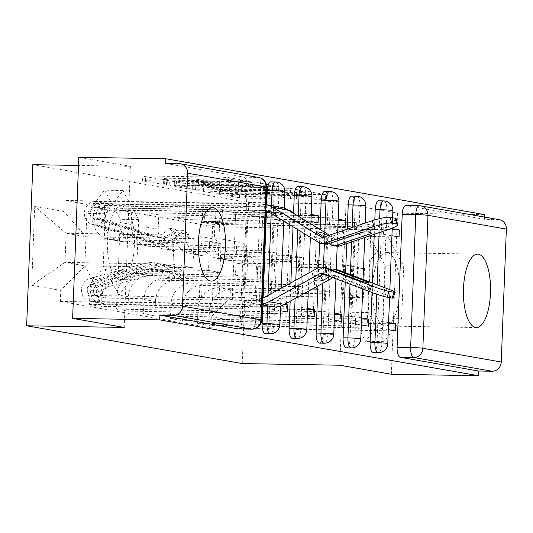 <?xml version="1.0" encoding="UTF-8"?>
<svg xmlns="http://www.w3.org/2000/svg" width="533" height="533" viewBox="0 0 533 533"><rect width="100%" height="100%" fill="white"/><g stroke="black" fill="none" stroke-linecap="round" stroke-linejoin="round"><path stroke-width="0.4" stroke-dasharray="2.67 2" d="M165.317 179.594L161.119 179.335L143.077 176.176L145.676 175.95L222.961 177.256L228.95 177.622L246.992 180.787L238.651 180.274A14.784 0.799 2.2 0 0 219.476 179.088L213.033 178.981A14.784 0.799 2.2 0 0 203.693 179.368A14.784 0.799 2.2 0 0 204.732 179.701L207.29 180.187L205.245 180.267L198.716 179.601A14.784 0.799 2.2 0 0 179.541 178.415L173.105 178.308A14.784 0.799 2.2 0 0 163.764 178.695A14.784 0.799 2.2 0 0 164.797 179.028L167.362 179.514L165.317 179.594M238.471 184.971A14.784 0.799 2.2 0 0 219.296 183.785L212.854 183.678A14.784 0.799 2.2 0 0 203.513 184.065A14.784 0.799 2.2 0 0 204.545 184.398L207.11 184.884L205.065 184.964L198.536 184.298A14.784 0.799 2.2 0 0 179.361 183.112L172.925 183.006A14.784 0.799 2.2 0 0 163.584 183.392A14.784 0.799 2.2 0 0 164.617 183.725L167.182 184.211L160.939 184.032L142.897 180.874L145.489 180.647L222.781 181.953L228.77 182.319L247.039 185.557L238.471 184.971L238.651 180.274M122.33 206.211A36.717 13.558 91 0 0 121.544 206.138A36.717 13.558 91 0 0 107.393 241.556A36.717 13.558 91 0 0 119.512 279.492A36.717 13.558 91 0 0 120.305 279.565A36.717 13.558 91 0 0 134.449 244.147A36.717 13.558 91 0 0 122.33 206.211M387.398 252.662A36.717 13.558 91 0 0 386.612 252.589A36.717 13.558 91 0 0 372.46 288A36.717 13.558 91 0 0 384.586 325.936A36.717 13.558 91 0 0 385.372 326.009A36.717 13.558 91 0 0 399.523 290.598A36.717 13.558 91 0 0 387.398 252.662M269.898 193.606L239.63 193.093L219.263 189.475L305.462 191.027L325.823 194.645L296.714 194.325L290.725 193.952L281.824 192.346L297.727 192.446A12.359 0.666 2.2 0 0 305.536 192.127A12.359 0.666 2.2 0 0 288.646 190.854L237.765 189.995A12.359 0.666 2.2 0 0 229.956 190.314A12.359 0.666 2.2 0 0 246.852 191.587L261.323 192.1L269.898 193.606L270.044 198.403L245.44 198.163L239.45 197.79L219.409 194.279L222.001 194.052L299.286 195.358L305.282 195.731L325.643 199.342L296.535 199.022L290.545 198.649L281.964 197.15L297.547 197.143L297.727 192.446M32.839 164.677L248.425 202.453L345.97 204.099L397.531 213.133L484.584 214.599M78.824 157.288L130.385 166.323L78.511 165.443M192.799 184.205L186.81 183.838L166.769 180.327L169.367 180.101L246.652 181.407L252.642 181.773L273.009 185.391L192.799 184.205L192.62 188.902L186.63 188.535L166.263 184.918L252.462 186.47L272.503 189.981L269.905 190.208L192.62 188.902M193.179 184.951L213.22 188.462L219.21 188.835L296.495 190.141L299.093 189.915L290.518 188.409L247.185 187.143L241.176 186.044L244.094 185.917L276.727 186.47L278.766 186.39L274.348 186.057L192.853 184.851L192.999 189.648L213.04 193.159L213.22 188.462M397.531 213.133L391.342 374.246M484.49 217.064L484.404 219.296L497.962 219.529A9.414 8.735 99.9 0 1 499.228 219.649M165.696 163.451L244.074 177.189A9.414 3.478 -89 0 1 247.172 187.19L242.069 320.12L255.627 320.346A9.414 3.478 -89 0 1 252.282 329.127M112.09 239.663A21.653 20.087 99.9 0 1 109.178 239.39A21.653 20.087 99.9 0 1 92.795 217.717L93.348 203.393L104.768 205.392L104.215 219.723A21.653 20.087 -80.1 0 0 120.598 241.389A21.653 20.087 -80.1 0 0 123.503 241.669L221.055 243.315L219.936 272.436L122.39 270.791A21.653 20.087 -80.1 0 0 101.437 292.057L100.884 306.382L89.464 304.383L90.017 290.059A21.653 20.087 99.9 0 1 110.971 268.792L208.516 270.438L209.636 241.316L112.09 239.663L123.503 241.669M260.504 307.268L260.77 300.226L245.2 297.494L244.927 304.543L260.504 307.268L89.464 304.383M260.77 300.226L232.341 299.746L235.679 212.847L220.102 210.115L248.538 210.595L264.108 213.327L235.679 212.847M264.108 213.327L264.381 206.278L93.348 203.393M289.226 210.635L275.801 208.283L104.768 205.392M275.801 208.283L275.528 215.325L247.099 214.846L243.761 301.745L259.331 304.476L283.503 304.883M284.475 304.376L272.19 302.224L243.761 301.745M272.19 302.224L271.923 309.273L100.884 306.382M139.08 244.394A21.653 20.087 99.9 0 1 136.168 244.121A21.653 20.087 99.9 0 1 119.785 222.448L120.338 208.123L131.758 210.122L131.205 224.453A21.653 20.087 -80.1 0 0 147.588 246.119A21.653 20.087 -80.1 0 0 150.499 246.399L248.045 248.045L246.926 277.167L149.38 275.521A21.653 20.087 -80.1 0 0 128.426 296.788L127.873 311.112L116.454 309.113L117.007 294.782A21.653 20.087 99.9 0 1 137.96 273.516L235.506 275.168L236.625 246.039L139.08 244.394L150.499 246.399M287.494 311.998L116.454 309.113M275.528 215.325L291.105 218.057L262.669 217.577L259.331 304.476M291.105 218.057L291.338 211.921M289.799 210.981L120.338 208.123M311.225 214.486L302.791 213.013L131.758 210.122M302.791 213.013L302.524 220.056L274.089 219.576L270.751 306.475L286.321 309.2L307.574 309.56M307.614 308.434L299.18 306.955L270.751 306.475M299.18 306.955L298.913 313.997L127.873 311.112M166.069 249.124A21.653 20.087 99.9 0 1 163.165 248.851A21.653 20.087 99.9 0 1 146.775 227.178L147.328 212.854L158.747 214.852L158.194 229.177A21.653 20.087 -80.1 0 0 174.584 250.85A21.653 20.087 -80.1 0 0 177.489 251.13L275.035 252.775L273.915 281.897L176.37 280.251A21.653 20.087 -80.1 0 0 155.416 301.518L154.87 315.842L143.45 313.844L143.997 299.513A21.653 20.087 99.9 0 1 164.95 278.246L262.496 279.892L263.615 250.77L166.069 249.124L177.489 251.13M314.483 316.729L143.45 313.844M318.094 222.787L289.659 222.308L286.321 309.2M311.179 215.618L147.328 212.854M338.215 219.216L329.78 217.744L158.747 214.852M329.78 217.744L329.514 224.786L301.078 224.306L297.74 311.205L313.311 313.93L334.564 314.29M334.604 313.164L326.176 311.685L297.74 311.205M326.176 311.685L325.903 318.727L154.87 315.842M193.059 253.855A21.653 20.087 99.9 0 1 190.154 253.575A21.653 20.087 99.9 0 1 173.771 231.908L174.318 217.584L185.737 219.583L185.191 233.907A21.653 20.087 -80.1 0 0 201.574 255.58A21.653 20.087 -80.1 0 0 204.479 255.853L302.031 257.506L300.912 286.627L203.359 284.975A21.653 20.087 -80.1 0 0 182.413 306.248L181.86 320.573L170.44 318.574L170.993 304.243A21.653 20.087 99.9 0 1 191.94 282.976L289.492 284.622L290.612 255.5L193.059 253.855L204.479 255.853M341.473 321.459L170.44 318.574M345.084 227.518L316.649 227.038L313.311 313.93M338.169 220.349L174.318 217.584M356.777 222.468L356.504 229.516L372.074 232.241L372.347 225.199L356.777 222.468L185.737 219.583M356.504 229.516L328.068 229.037L324.73 315.936L340.307 318.661L361.554 319.02M361.601 317.888L353.166 316.415L324.73 315.936M353.166 316.415L352.893 323.458L181.86 320.573M220.056 258.585A21.653 20.087 99.9 0 1 217.144 258.305A21.653 20.087 99.9 0 1 200.761 236.639L201.314 222.314L212.734 224.313L212.181 238.637A21.653 20.087 -80.1 0 0 228.564 260.311A21.653 20.087 -80.1 0 0 231.475 260.584L329.021 262.229L327.902 291.358L230.356 289.705A21.653 20.087 -80.1 0 0 209.402 310.972L208.849 325.303L197.43 323.298L197.983 308.973A21.653 20.087 99.9 0 1 218.936 287.707L316.482 289.352L317.601 260.231L220.056 258.585L231.475 260.584M368.47 326.189L197.43 323.298M372.074 232.241L343.645 231.762L340.307 318.661M372.347 225.199L201.314 222.314M392.201 228.677L383.767 227.198L212.734 224.313M383.767 227.198L383.494 234.247L355.065 233.767L351.727 320.666L367.297 323.391L388.544 323.751M388.59 322.618L380.156 321.146L351.727 320.666M380.156 321.146L379.889 328.188L208.849 325.303M317.601 260.231L329.021 262.229M290.612 255.5L302.031 257.506M263.615 250.77L275.035 252.775M236.625 246.039L248.045 248.045M209.636 241.316L221.055 243.315M378.83 200.814A9.414 3.478 91 0 1 382.128 210.835L377.024 343.765L381.835 343.845A9.414 3.478 -89 0 1 378.217 352.653M372.027 292.524L372.394 282.983M374.259 234.287L374.812 219.896M351.84 196.084A9.414 3.478 91 0 1 355.138 206.104L350.034 339.035L354.845 339.115A9.414 3.478 -89 0 1 351.227 347.922M345.244 282.337L345.611 272.769M346.73 243.581L347.289 229.137M324.844 191.354A9.414 3.478 91 0 1 328.148 201.374L323.038 334.304L327.855 334.384A9.414 3.478 -89 0 1 324.231 343.192M317.928 285.954L318.634 267.619M319.58 242.941L320.1 229.476M297.854 186.623A9.414 3.478 91 0 1 301.158 196.644L296.048 329.574L300.859 329.661A9.414 3.478 -89 0 1 297.241 338.468M290.172 301.245L290.878 282.883M293.03 226.758L293.55 213.273M270.864 181.9A9.414 3.478 91 0 1 274.162 191.92L269.058 324.85L273.869 324.93A9.414 3.478 -89 0 1 270.251 333.738M262.782 306.821L263.135 297.661M266.393 212.88L266.707 204.759M327.902 291.358L316.482 289.352M300.912 286.627L289.492 284.622M273.915 281.897L262.496 279.892M246.926 277.167L235.506 275.168M219.936 272.436L208.516 270.438M192.946 267.706L173.045 264.221L174.164 235.1L66.119 233.274L86.013 236.759L194.059 238.584L192.946 267.706L84.9 265.88L64.999 262.396L66.119 233.274L34.718 206.378L31.687 285.295L60.755 290.385L84.9 265.88M174.164 235.1L194.059 238.584M173.045 264.221L64.999 262.396L31.687 285.295M235.426 292.257L343.472 294.083L344.591 264.961L364.492 268.445L256.446 266.627L255.327 295.748L235.426 292.257L211.288 316.762L210.861 327.802L60.336 301.425L60.755 290.385M211.288 316.762L240.356 321.859L243.388 242.941L214.319 237.851L236.545 263.135L256.446 266.627L243.388 242.941M86.013 236.759L63.787 211.474L64.213 200.435L214.746 226.811L214.319 237.851M63.787 211.474L34.718 206.378M248.425 202.453L242.235 363.566M130.385 166.323L124.196 327.435M118.239 271.637L100.537 294.882L84.847 265.787L86.859 213.447L104.561 190.201L120.251 219.296L118.239 271.637L136.615 271.95L118.912 295.189L103.222 266.094L105.228 213.753L122.93 190.514L138.627 219.609L136.615 271.95M345.97 204.099L339.781 365.212M383.314 318.088L365.611 341.327L349.921 312.231L351.927 259.891L369.629 236.652L385.326 265.747L383.314 318.088L401.682 318.394L383.98 341.64L368.29 312.545L370.302 260.204L388.004 236.958L403.694 266.054L401.682 318.394M364.492 268.445L363.373 297.567L255.327 295.748L240.356 321.859M344.591 264.961L236.545 263.135M363.373 297.567L343.472 294.083M264.381 206.278L248.811 203.553L64.213 200.435M248.811 203.553L248.538 210.595M245.2 297.494L216.764 297.014L220.102 210.115M244.927 304.543L60.336 301.425M379.889 328.188L388.317 329.667M395.459 330.92L210.861 327.802M271.923 309.273L280.351 310.746M298.913 313.997L307.341 315.476M325.903 318.727L334.338 320.206M352.893 323.458L361.327 324.937M392.155 229.81L214.746 226.811M216.764 297.014L232.341 299.746M399.07 236.972L370.635 236.492L367.297 323.391M373.606 352.56A9.414 3.478 91 0 0 377.024 343.765M346.617 347.829A9.414 3.478 91 0 0 350.034 339.035M319.627 343.099A9.414 3.478 91 0 0 323.038 334.304M292.63 338.368A9.414 3.478 91 0 0 296.048 329.574M265.641 333.645A9.414 3.478 91 0 0 269.058 324.85M484.404 219.296L406.019 205.565L419.584 205.791L497.962 219.529M238.651 328.914A9.414 3.478 91 0 0 242.069 320.12M302.524 220.056L310.952 221.535M329.514 224.786L337.942 226.265M383.494 234.247L391.928 235.726M262.669 217.577L247.099 214.846M289.659 222.308L274.089 219.576M316.649 227.038L301.078 224.306M343.645 231.762L328.068 229.037M370.635 236.492L355.065 233.767M118.912 295.189L100.537 294.882M138.627 219.609L120.251 219.296M122.93 190.514L104.561 190.201M105.228 213.753L86.859 213.447M103.222 266.094L84.847 265.787M383.98 341.64L365.611 341.327M403.694 266.054L385.326 265.747M388.004 236.958L369.629 236.652M370.302 260.204L351.927 259.891M368.29 312.545L349.921 312.231M174.651 180.754L244.307 181.74L250.963 182.433A14.784 0.799 2.2 0 1 251.996 182.766A14.784 0.799 2.2 0 1 242.655 183.152L196.284 182.373A14.784 0.799 2.2 0 1 177.109 181.187L174.651 180.754L174.244 185.377L176.283 185.297L176.463 180.594M174.471 185.451L176.929 185.884A14.784 0.799 2.2 0 0 196.104 187.07L242.475 187.849A14.784 0.799 2.2 0 0 251.816 187.463A14.784 0.799 2.2 0 0 250.783 187.13L244.127 186.437L176.283 185.297M192.999 189.648L274.169 190.754L278.586 191.087L276.547 191.167L243.914 190.621L240.996 190.741L247.006 191.84L290.332 193.106L298.913 194.612L296.315 194.838L213.04 193.159M220.655 186.963A12.359 0.666 2.2 0 1 203.759 185.691A12.359 0.666 2.2 0 1 211.568 185.371L229.496 185.677L235.486 186.044L241.502 187.143L220.655 186.963L220.475 191.66A12.359 0.666 2.2 0 1 203.579 190.388A12.359 0.666 2.2 0 1 211.388 190.068L211.568 185.371M220.475 191.66L241.322 191.84L235.306 190.741L211.388 190.068M297.547 197.143A12.359 0.666 2.2 0 0 305.356 196.824A12.359 0.666 2.2 0 0 288.46 195.551L237.585 194.692A12.359 0.666 2.2 0 0 229.776 195.011A12.359 0.666 2.2 0 0 246.666 196.284L261.143 196.797L269.718 198.303M314.523 279.165L312.025 273.749A29.188 6.509 155.3 0 0 312.158 274.235A29.188 6.509 155.3 0 0 314.27 275.461A29.188 6.509 155.3 0 0 320.16 275.175L329.747 269.891A7.062 6.549 -80.1 0 1 330.587 269.505M323.684 274.122L324.111 273.889A0.939 0.873 99.9 0 1 324.804 273.835L358.869 286.821L360.894 281.058M325.716 267.766A7.062 6.549 -80.1 0 0 324.764 267.673A7.062 6.549 -80.1 0 0 321.612 268.465L312.025 273.749M330.02 276.534L332.246 275.308A0.939 0.873 99.9 0 1 332.938 275.261L366.997 288.24L369.009 282.523M332.985 277.666L336.05 275.981A0.939 0.873 99.9 0 1 336.743 275.927L384.973 294.309A14.124 0.926 -160.6 0 1 393.101 298.087M232.235 300.199L232.688 288.453L212.94 287.767L230.436 288.06L229.983 299.806L232.235 300.199L274.228 300.905A17.416 16.157 -80.1 0 0 281.997 298.953L333.551 270.557A7.062 6.549 99.9 0 1 336.703 269.765A7.062 6.549 99.9 0 1 337.649 269.858M320.486 275.881L320.16 275.175M358.869 286.821A29.188 1.919 19.4 0 0 366.99 288.266A29.188 1.919 19.4 0 0 366.997 288.24L369.016 282.503M230.436 288.06L232.688 288.453M219.083 297.894L216.838 297.501L217.284 285.755L219.536 286.154L219.083 297.894L92.169 295.395A5.65 5.243 99.9 0 1 91.409 295.322A5.65 5.243 99.9 0 1 87.132 290.012A5.65 5.243 99.9 0 1 91.21 284.296L145.969 269.352A22.126 20.527 99.9 0 1 154.383 268.945A22.126 20.527 99.9 0 1 167.195 277.293L173.425 278.379A22.126 20.527 -80.1 0 0 160.613 270.038A22.126 20.527 -80.1 0 0 152.198 270.444L97.439 285.388A5.65 5.243 -80.1 0 0 93.362 291.105A5.65 5.243 -80.1 0 0 97.639 296.415A5.65 5.243 -80.1 0 0 98.398 296.488L101.337 297.001L101.103 303.11L107.333 304.203L262.083 306.815M215.185 288.16L214.739 299.906L107.566 298.094A5.65 5.243 99.9 0 1 106.807 298.02A5.65 5.243 99.9 0 1 102.529 292.71A5.65 5.243 99.9 0 1 106.613 286.994L161.366 272.05A22.126 20.527 99.9 0 1 169.78 271.643A22.126 20.527 99.9 0 1 182.592 279.992L187.196 276.267A28.242 26.204 -80.1 0 0 170.833 265.621A28.242 26.204 -80.1 0 0 160.1 266.134L105.341 281.078A11.766 10.92 -80.1 0 0 96.839 292.983A11.766 10.92 -80.1 0 0 105.754 304.05A11.766 10.92 -80.1 0 0 107.333 304.203M182.592 279.992L176.363 278.899A22.126 20.527 -80.1 0 0 163.551 270.557A22.126 20.527 -80.1 0 0 155.143 270.957L100.384 285.908A5.65 5.243 -80.1 0 0 96.3 291.618A5.65 5.243 -80.1 0 0 100.577 296.928A5.65 5.243 -80.1 0 0 101.337 297.001L107.566 298.094M176.363 278.899L180.967 275.175L187.196 276.267M180.967 275.175A28.242 26.204 -80.1 0 0 164.61 264.528A28.242 26.204 -80.1 0 0 153.87 265.041L99.111 279.985A11.766 10.92 -80.1 0 0 90.61 291.891A11.766 10.92 -80.1 0 0 99.524 302.957A11.766 10.92 -80.1 0 0 101.103 303.11L98.159 302.591A11.766 10.92 -80.1 0 1 96.58 302.444A11.766 10.92 -80.1 0 1 87.672 291.378A11.766 10.92 -80.1 0 1 96.173 279.472L150.926 264.528A28.242 26.204 -80.1 0 1 161.666 264.008A28.242 26.204 -80.1 0 1 178.022 274.662L173.425 278.379M214.739 299.906L212.487 299.506L229.983 299.806M216.838 297.501L258.831 298.207A17.416 16.157 -80.1 0 0 262.429 297.84M167.195 277.293L171.793 273.569L178.022 274.662M171.793 273.569A28.242 26.204 -80.1 0 0 155.436 262.922A28.242 26.204 -80.1 0 0 144.703 263.435L89.944 278.379A11.766 10.92 -80.1 0 0 81.442 290.285A11.766 10.92 -80.1 0 0 90.35 301.352A11.766 10.92 -80.1 0 0 91.936 301.505L258.592 304.316A23.539 21.84 -80.1 0 0 262.189 304.057M219.536 286.154L199.788 285.461L217.284 285.755M199.788 285.461L199.335 297.207M202.04 285.855L201.587 297.601M212.94 287.767L212.487 299.506M92.169 295.395L98.398 296.488L98.159 302.591L91.936 301.505M323.344 236.505L321.885 239.177A29.188 3.731 28.6 0 0 316.082 237.405A29.188 3.731 28.6 0 0 313.797 237.658A29.188 3.731 28.6 0 0 313.757 237.751L322.931 243.348A7.062 6.549 99.9 0 0 325.063 244.161M329.427 235.166L337.429 240.057A0.939 0.873 -80.1 0 0 338.122 240.13L387.698 223.394L389.277 229.217M327.835 235.706L333.971 239.45A0.939 0.873 -80.1 0 0 334.657 239.524L369.669 227.704L371.141 233.108M324.104 236.965L325.836 238.024A0.939 0.873 -80.1 0 0 326.529 238.098L361.541 226.278L363.12 232.102M329.108 243.581L321.885 239.177M316.662 232.421L313.757 237.751M270.404 212.947L277.6 213.073A17.416 16.157 99.9 0 1 279.938 213.293A17.416 16.157 99.9 0 1 285.208 215.285L334.524 245.38A7.062 6.549 -80.1 0 0 336.656 246.186M396.132 218.783A14.124 2.379 -15.2 0 1 387.698 223.394M369.669 227.704A29.188 4.917 164.8 0 0 369.642 227.491A29.188 4.917 164.8 0 0 361.541 226.278M219.756 221.408L220.209 209.662L222.461 210.055L222.008 221.801L202.26 221.108L202.713 209.369L222.461 210.055M233.361 211.967L235.606 212.361L235.16 224.107L232.908 223.713L233.361 211.967L110.944 210.255A5.65 5.243 -80.1 0 0 105.547 215.059A5.65 5.243 -80.1 0 0 109.132 221.308L162.672 238.084A22.126 20.527 -80.1 0 0 165.083 238.671A22.126 20.527 -80.1 0 0 184.478 230.869L178.249 229.776A22.126 20.527 99.9 0 1 158.854 237.578A22.126 20.527 99.9 0 1 156.442 236.992L102.902 220.216A5.65 5.243 99.9 0 1 99.325 213.966A5.65 5.243 99.9 0 1 104.715 209.163L101.77 208.65L102.003 202.547L95.773 201.454L262.436 204.266A23.539 21.84 99.9 0 1 265.601 204.565A23.539 21.84 99.9 0 1 266.007 204.645L265.601 204.565M202.713 209.369L95.54 207.557A5.65 5.243 -80.1 0 0 90.15 212.361A5.65 5.243 -80.1 0 0 93.735 218.61L147.275 235.386A22.126 20.527 -80.1 0 0 149.686 235.972A22.126 20.527 -80.1 0 0 169.081 228.171L173.392 232.042A28.242 26.204 99.9 0 1 148.627 241.995A28.242 26.204 99.9 0 1 145.549 241.249L92.009 224.473A11.766 10.92 99.9 0 1 84.547 211.454A11.766 10.92 99.9 0 1 95.773 201.454M169.081 228.171L175.31 229.263A22.126 20.527 99.9 0 1 155.916 237.065A22.126 20.527 99.9 0 1 153.504 236.479L99.964 219.703A5.65 5.243 99.9 0 1 96.38 213.453A5.65 5.243 99.9 0 1 101.77 208.65L95.54 207.557M175.31 229.263L179.621 233.134L173.392 232.042M179.621 233.134A28.242 26.204 99.9 0 1 154.856 243.088A28.242 26.204 99.9 0 1 151.778 242.342L98.239 225.566A11.766 10.92 99.9 0 1 90.777 212.547A11.766 10.92 99.9 0 1 102.003 202.547L104.948 203.06A11.766 10.92 99.9 0 0 93.715 213.06A11.766 10.92 99.9 0 0 101.183 226.085L154.723 242.855A28.242 26.204 99.9 0 0 157.801 243.608A28.242 26.204 99.9 0 0 182.559 233.647L178.249 229.776M235.606 212.361L265.694 212.867M220.209 209.662L262.203 210.375A17.416 16.157 99.9 0 1 264.541 210.595A17.416 16.157 99.9 0 1 265.774 210.861M184.478 230.869L188.789 234.74L182.559 233.647M188.789 234.74A28.242 26.204 99.9 0 1 164.031 244.694A28.242 26.204 99.9 0 1 160.953 243.947L107.413 227.171A11.766 10.92 99.9 0 1 99.944 214.153A11.766 10.92 99.9 0 1 111.177 204.152L277.84 206.964A23.539 21.84 99.9 0 1 280.998 207.264M232.908 223.713L215.412 223.414L217.657 223.807L235.16 224.107M217.657 223.807L218.11 212.067M215.412 223.414L215.865 211.674M202.26 221.108L204.512 221.501L204.958 209.762M204.512 221.501L222.008 221.801M110.944 210.255L104.715 209.163L104.948 203.06L111.177 204.152M160.939 184.032L161.119 179.335M240.803 185.384L240.983 180.687M200.874 184.704L201.054 180.007M247.172 187.19L260.73 187.416L255.627 320.346A9.414 0.506 2.2 0 0 261.576 320.1M182.413 306.248L170.993 304.243M155.416 301.518L143.997 299.513M128.426 296.788L117.007 294.782M101.437 292.057L90.017 290.059M209.402 310.972L197.983 308.973M382.128 210.835L386.945 210.915L381.835 343.845A9.414 0.506 -177.8 0 0 387.784 343.598M376.778 294.196L377.137 284.789M379.143 232.641L379.683 218.603M355.138 206.104L359.948 206.184L354.845 339.115A9.414 0.506 -177.8 0 0 360.794 338.875M349.988 284.149L350.354 274.582M351.607 241.929L352.166 227.491M328.148 201.374L332.958 201.461L327.855 334.384A9.414 0.506 -177.8 0 0 333.798 334.144M322.851 283.25L323.458 267.366M324.357 244.034L324.804 232.348M301.158 196.644L305.969 196.73L300.859 329.661A9.414 0.506 -177.8 0 0 306.808 329.414M295.089 298.533L295.795 280.171M297.734 229.63L298.253 216.145M274.162 191.92L278.979 192L273.869 324.93A9.414 0.506 -177.8 0 0 279.818 324.684M267.593 306.908L268.032 295.462M271.184 213.427L271.484 205.598M230.356 289.705L218.936 287.707M203.359 284.975L191.94 282.976M185.191 233.907L173.771 231.908M176.37 280.251L164.95 278.246M158.194 229.177L146.775 227.178M149.38 275.521L137.96 273.516M131.205 224.453L119.785 222.448M122.39 270.791L110.971 268.792M104.215 219.723L92.795 217.717M212.181 238.637L200.761 236.639M275.674 181.98A9.414 3.478 -89 0 1 278.979 192A9.414 0.506 -177.8 0 0 284.922 191.753M302.664 186.71A9.414 3.478 -89 0 1 305.969 196.73A9.414 0.506 -177.8 0 0 311.918 196.484M329.661 191.44A9.414 3.478 -89 0 1 332.958 201.461A9.414 0.506 -177.8 0 0 338.908 201.214M356.65 196.164A9.414 3.478 -89 0 1 359.948 206.184A9.414 0.506 -177.8 0 0 365.898 205.945M383.64 200.894A9.414 3.478 -89 0 1 386.945 210.915A9.414 0.506 -177.8 0 0 392.888 210.675M179.255 163.684L257.632 177.416A9.414 3.478 -89 0 1 260.73 187.416A9.414 0.506 2.2 0 0 266.68 187.17M244.074 177.189L257.632 177.416A9.414 8.735 -80.1 0 1 258.898 177.536M164.617 183.725L164.797 179.028M172.925 183.006L173.105 178.308M179.361 183.112L179.541 178.415M198.536 184.298L198.716 179.601M206.884 184.811L207.064 180.114M204.545 184.398L204.732 179.701M212.854 183.678L213.033 178.981M219.296 183.785L219.476 179.088M246.812 185.484L246.992 180.787M228.77 182.319L228.95 177.622M222.781 181.953L222.961 177.256M145.489 180.647L145.676 175.95M142.897 180.874L143.077 176.176M166.956 184.138L167.135 179.434M269.905 190.208L270.084 185.511M272.503 189.981L272.683 185.284M252.462 186.47L252.642 181.773M246.473 186.104L246.652 181.407M169.181 184.798L169.367 180.101M166.589 185.024L166.769 180.327M186.63 188.535L186.81 183.838M244.127 186.437L244.307 181.74M248.318 186.697L248.498 182M250.783 187.13L250.963 182.433M242.475 187.849L242.655 183.152M196.104 187.07L196.284 182.373M176.929 185.884L177.109 181.187M219.03 193.532L219.21 188.835M296.315 194.838L296.495 190.141M298.913 194.612L299.093 189.915M290.332 193.106L290.518 188.409M284.342 192.739L284.522 188.042M253.002 192.206L253.182 187.509M247.006 191.84L247.185 187.143M241.316 190.841L241.496 186.144M243.914 190.621L244.094 185.917M276.547 191.167L276.727 186.47M274.169 190.754L274.348 186.057M195.591 189.428L195.771 184.731M229.317 190.374L229.496 185.677M235.306 190.741L235.486 186.044M240.996 191.74L241.176 187.043M238.398 191.96L238.584 187.263M261.143 196.797L261.323 192.1M255.147 196.43L255.327 191.733M246.666 196.284L246.852 191.587M237.585 194.692L237.765 189.995M288.46 195.551L288.646 190.854M284.562 196.924L284.742 192.226M281.964 197.15L282.144 192.453M290.545 198.649L290.725 193.952M296.535 199.022L296.714 194.325M322.725 199.462L322.905 194.765M325.323 199.242L325.503 194.545M305.282 195.731L305.462 191.027M299.286 195.358L299.466 190.661M222.001 194.052L222.181 189.355M219.409 194.279L219.589 189.581M239.45 197.79L239.63 193.093M245.44 198.163L245.62 193.466M267.12 198.523L267.3 193.825M324.111 273.889L322.192 273.549M336.05 275.981L332.246 275.308M333.551 270.557L329.747 269.891M281.997 298.953L266.6 296.255M321.612 268.465L318.154 267.859M324.804 273.835L321.346 273.229M336.743 275.927L332.938 275.261M100.384 285.908L106.613 286.994M155.143 270.957L161.366 272.05M153.87 265.041L160.1 266.134M99.111 279.985L105.341 281.078M274.228 300.905L258.831 298.207M91.21 284.296L97.439 285.388M145.969 269.352L152.198 270.444M144.703 263.435L150.926 264.528M89.944 278.379L96.173 279.472M262.156 304.943L258.592 304.316M386.998 288.546L384.973 294.309M333.971 239.45L337.429 240.057M322.618 237.458L325.836 238.024M319.12 242.682L322.931 243.348M269.811 212.587L285.208 215.285M331.06 244.774L334.524 245.38M334.657 239.524L338.122 240.13M322.718 237.432L326.529 238.098M99.964 219.703L93.735 218.61M153.504 236.479L147.275 235.386M151.778 242.342L145.549 241.249M98.239 225.566L92.009 224.473M262.203 210.375L265.767 210.995M266.813 211.181L277.6 213.073M109.132 221.308L102.902 220.216M162.672 238.084L156.442 236.992M160.953 243.947L154.723 242.855M107.413 227.171L101.183 226.085M262.436 204.266L277.84 206.964M121.544 206.138L212.527 207.677M386.612 252.589L477.595 254.121M385.372 326.009L476.355 327.548M120.305 279.565L211.288 281.104M284.296 208.136L283.796 221.122M281.217 288.2L280.531 306.062M310.866 223.84L310.346 237.325M308.98 272.916L308.274 291.271M337.709 232.375L337.176 246.259M336.276 269.618L335.93 278.786M365.238 223.08L364.685 237.518M363.073 279.432L362.707 288.993M392.614 217.79L392.221 228.144M389.856 289.672L389.55 297.641M228.564 260.311L217.144 258.305M120.598 241.389L109.178 239.39M147.588 246.119L136.168 244.121M174.584 250.85L163.165 248.851M201.574 255.58L190.154 253.575M163.584 183.392L163.764 178.695M207.11 184.884L207.29 180.187M203.513 184.065L203.693 179.368M247.039 185.557L247.219 180.86M142.571 180.767L142.751 176.07M167.182 184.211L167.362 179.514M272.823 190.088L273.009 185.391M166.263 184.918L166.443 180.221M174.244 185.377L174.424 180.68M251.816 187.463L251.996 182.766M299.233 194.718L299.413 190.021M240.996 190.741L241.176 186.044M278.586 191.087L278.766 186.39M203.579 190.388L203.759 185.691M241.322 191.84L241.502 187.143M192.673 189.548L192.853 184.851M229.776 195.011L229.956 190.314M305.356 196.824L305.536 192.127M281.644 197.043L281.824 192.346M325.643 199.342L325.823 194.645M219.083 194.172L219.263 189.475M270.044 198.403L270.224 193.706M314.65 279.658L312.158 274.235M336.596 275.881L332.792 275.215M100.577 296.928L106.807 298.02M163.551 270.557L169.78 271.643M164.61 264.528L170.833 265.621M99.524 302.957L105.754 304.05M91.409 295.322L97.639 296.415M154.383 268.945L160.613 270.038M155.436 262.922L161.666 264.008M90.35 301.352L96.58 302.444M324.657 273.789L321.199 273.182M334.251 239.557L337.715 240.163M322.312 237.465L326.123 238.131M155.916 237.065L149.686 235.972M154.856 243.088L148.627 241.995M165.083 238.671L158.854 237.578M164.031 244.694L157.801 243.608M264.541 210.595L279.938 213.293M316.702 232.328L313.797 237.658M369.642 227.491L371.221 233.307"/><path stroke-width="0.8" d="M372.027 292.524L370.102 342.552A9.414 3.478 91 0 0 373.2 352.553A9.414 3.478 91 0 0 373.406 352.573A9.414 3.478 91 0 0 373.606 352.56M345.244 282.337L343.112 337.822A9.414 3.478 91 0 0 346.21 347.822A9.414 3.478 91 0 0 346.41 347.842A9.414 3.478 91 0 0 346.617 347.829M317.928 285.954L316.122 333.092A9.414 3.478 91 0 0 319.22 343.092A9.414 3.478 91 0 0 319.42 343.112A9.414 3.478 91 0 0 319.627 343.099M290.172 301.245L289.126 328.361A9.414 3.478 91 0 0 292.231 338.362A9.414 3.478 91 0 0 292.43 338.382A9.414 3.478 91 0 0 292.63 338.368M262.782 306.821L262.136 323.631A9.414 3.478 91 0 0 265.234 333.638A9.414 3.478 91 0 0 265.441 333.651A9.414 3.478 91 0 0 265.641 333.645M213.313 207.75A36.717 13.558 91 0 0 212.527 207.677A36.717 13.558 91 0 0 198.376 243.088A36.717 13.558 91 0 0 210.502 281.024A36.717 13.558 91 0 0 211.288 281.104A36.717 13.558 91 0 0 225.439 245.686A36.717 13.558 91 0 0 213.313 207.75M478.387 254.194A36.717 13.558 91 0 0 477.595 254.121A36.717 13.558 91 0 0 463.45 289.539A36.717 13.558 91 0 0 475.569 327.475A36.717 13.558 91 0 0 476.355 327.548A36.717 13.558 91 0 0 490.507 292.131A36.717 13.558 91 0 0 478.387 254.194M484.49 217.064L484.584 214.599L165.876 158.754L165.696 163.451L179.255 163.684A9.414 8.735 -80.1 0 1 180.52 163.804A9.414 8.735 -80.1 0 1 187.643 173.225L182.533 306.155L260.917 319.887L266.02 186.956L187.643 173.225M78.511 165.443L32.839 164.677L26.65 325.79L124.196 327.435L72.635 318.401L159.687 319.867L478.394 375.712L391.342 374.246L339.781 365.212L242.235 363.566L26.65 325.79M72.635 318.401L78.824 157.288L165.876 158.754M506.35 229.07L427.972 215.332A9.414 8.735 -80.1 0 0 420.85 205.911L499.228 219.649A9.414 8.735 99.9 0 1 506.35 229.07L501.247 362A9.414 8.735 99.9 0 1 492.132 371.248L478.574 371.015L400.196 357.283A9.414 3.478 -89 0 1 397.092 347.283L402.202 214.353L415.76 214.579A9.414 3.478 -89 0 1 419.378 205.771A9.414 3.478 -89 0 1 419.584 205.791A9.414 8.735 -80.1 0 1 420.85 205.911A9.414 9.414 0 0 0 419.378 205.771L405.82 205.545A9.414 3.478 91 0 0 402.202 214.353M478.574 371.015L478.394 375.712M252.282 329.127A9.414 3.478 -89 0 1 252.009 329.154A9.414 3.478 -89 0 1 251.803 329.134L173.425 315.403L159.867 315.17L159.687 319.867M173.425 315.403A9.414 8.735 -80.1 0 0 182.533 306.155M280.351 310.746L287.494 311.998L287.76 304.956L283.503 304.883M291.338 211.921L291.371 211.008L289.799 210.981M307.341 315.476L314.483 316.729L314.756 309.686L307.574 309.56M310.952 221.535L318.094 222.787L318.361 215.738L311.179 215.618M334.338 320.206L341.473 321.459L341.746 314.41L334.564 314.29M337.942 226.265L345.084 227.518L345.357 220.469L338.169 220.349M361.327 324.937L368.47 326.189L368.736 319.14L361.554 319.02M372.394 282.983L374.259 234.287M374.812 219.896L375.212 209.622L380.022 209.702A9.414 3.478 -89 0 1 383.64 200.894L378.83 200.814A9.414 3.478 91 0 0 375.212 209.622M345.611 272.769L346.73 243.581M347.289 229.137L348.216 204.892L353.033 204.972A9.414 3.478 -89 0 1 356.65 196.164L351.84 196.084A9.414 3.478 91 0 0 348.216 204.892M318.634 267.619L319.58 242.941M320.1 229.476L321.226 200.161L326.036 200.241A9.414 3.478 -89 0 1 329.661 191.44L324.844 191.354A9.414 3.478 91 0 0 321.226 200.161M290.878 282.883L293.03 226.758M293.55 213.273L294.236 195.431L299.046 195.518A9.414 3.478 -89 0 1 302.664 186.71L297.854 186.623A9.414 3.478 91 0 0 294.236 195.431M263.135 297.661L266.393 212.88M266.707 204.759L267.246 190.707L272.057 190.787A9.414 3.478 -89 0 1 275.674 181.98L270.864 181.9A9.414 3.478 91 0 0 267.246 190.707M388.317 329.667L395.459 330.92L395.733 323.871L388.544 323.751M391.928 235.726L399.07 236.972L399.337 229.93L392.155 229.81M399.337 229.93L392.201 228.677M345.357 220.469L338.215 219.216M318.361 215.738L311.225 214.486M291.371 211.008L289.226 210.635M159.867 315.17L238.244 328.908A9.414 3.478 91 0 0 238.444 328.928A9.414 3.478 91 0 0 238.651 328.914M287.76 304.956L284.475 304.376L332.985 277.666M314.756 309.686L307.614 308.434M341.746 314.41L334.604 313.164M368.736 319.14L361.601 317.888M395.733 323.871L388.59 322.618M323.684 274.122L314.523 279.165A29.188 6.509 155.3 0 0 314.65 279.658A29.188 6.509 155.3 0 0 316.769 280.884A29.188 6.509 155.3 0 0 322.652 280.591L320.486 275.881M262.189 304.057A23.539 21.84 -80.1 0 0 269.092 301.671L320.653 273.282A0.939 0.873 99.9 0 1 321.346 273.229L369.569 291.611L371.601 285.848A14.124 0.926 19.4 0 0 389.063 291.438L387.038 297.201A14.124 0.926 -160.6 0 1 369.569 291.611M369.009 282.523L369.023 282.483A29.188 1.919 19.4 0 1 369.016 282.503A29.188 1.919 19.4 0 1 360.894 281.058L326.829 268.072A7.062 6.549 -80.1 0 0 325.716 267.766L322.252 267.16A7.062 6.549 99.9 0 1 323.371 267.466L371.601 285.848M262.429 297.84A17.416 16.157 -80.1 0 0 266.6 296.255L318.154 267.859A7.062 6.549 99.9 0 1 321.306 267.066A7.062 6.549 99.9 0 1 322.252 267.16M369.023 282.483L334.964 269.498A7.062 6.549 -80.1 0 0 333.845 269.192L337.649 269.858A7.062 6.549 99.9 0 1 338.768 270.164L386.998 288.546A14.124 0.926 19.4 0 1 395.126 292.324A14.124 0.926 19.4 0 1 394.08 292.317L389.063 291.438M333.845 269.192A7.062 6.549 -80.1 0 0 332.898 269.098A7.062 6.549 -80.1 0 0 330.587 269.505M322.652 280.591L330.02 276.534M395.126 292.324L393.101 298.087A14.124 0.926 -160.6 0 1 392.055 298.08L387.038 297.201M262.083 306.815L273.995 307.015A23.539 21.84 -80.1 0 0 284.495 304.37L269.092 301.671M324.104 236.965L316.662 232.421A29.188 3.731 28.6 0 1 316.702 232.328A29.188 3.731 28.6 0 1 318.987 232.075A29.188 3.731 28.6 0 1 324.797 233.847L323.344 236.505M371.141 233.108L371.254 233.527L336.243 245.347A7.062 6.549 99.9 0 1 334.144 245.673A7.062 6.549 99.9 0 1 333.198 245.58A7.062 6.549 99.9 0 1 331.06 244.774L329.108 243.581M333.198 245.58L336.656 246.186A7.062 6.549 -80.1 0 0 337.609 246.279A7.062 6.549 -80.1 0 0 339.701 245.953L389.277 229.217A14.124 2.379 164.8 0 0 397.718 224.606A14.124 2.379 164.8 0 0 396.705 224.047L395.12 218.23A14.124 2.379 -15.2 0 1 396.132 218.783L397.718 224.606M272.723 207.264L288.12 209.962A23.539 21.84 99.9 0 0 280.998 207.264L266.007 204.639A23.539 21.84 99.9 0 1 272.723 207.264L322.032 237.358A0.939 0.873 -80.1 0 0 322.718 237.432L372.294 220.695A14.124 2.379 -15.2 0 1 390.103 217.351L395.12 218.23M265.774 210.861A17.416 16.157 99.9 0 1 269.811 212.587L319.12 242.682A7.062 6.549 -80.1 0 0 321.259 243.488A7.062 6.549 -80.1 0 0 322.205 243.581A7.062 6.549 -80.1 0 0 324.304 243.255L373.88 226.518L372.294 220.695M371.254 233.527A29.188 4.917 164.8 0 0 371.221 233.307A29.188 4.917 164.8 0 0 363.12 232.102L328.108 243.921A7.062 6.549 99.9 0 1 326.016 244.247A7.062 6.549 99.9 0 1 325.063 244.161L321.259 243.488M324.797 233.847L327.835 235.706M288.12 209.962L329.427 235.166M390.103 217.351L391.688 223.167L396.705 224.047M391.688 223.167A14.124 2.379 164.8 0 0 373.88 226.518M265.694 212.867L270.404 212.947M373.406 352.573L378.217 352.653A9.414 3.478 -89 0 1 378.017 352.633A9.414 3.478 -89 0 1 374.912 342.632L376.778 294.196M370.102 342.552L374.912 342.632A9.414 0.506 2.2 0 1 387.125 343.385A9.414 0.506 -177.8 0 1 387.784 343.598L389.55 297.641M346.41 347.842L351.227 347.922A9.414 3.478 -89 0 1 351.02 347.902A9.414 3.478 -89 0 1 347.922 337.902L349.988 284.149M343.112 337.822L347.922 337.902A9.414 0.506 2.2 0 1 360.135 338.662A9.414 0.506 -177.8 0 1 360.794 338.875L362.707 288.993M319.42 343.112L324.231 343.192A9.414 3.478 -89 0 1 324.031 343.172A9.414 3.478 -89 0 1 320.933 333.172L322.851 283.25M316.122 333.092L320.933 333.172A9.414 0.506 2.2 0 1 333.138 333.931A9.414 0.506 -177.8 0 1 333.798 334.144L335.93 278.786M292.43 338.382L297.241 338.468A9.414 3.478 -89 0 1 297.041 338.448A9.414 3.478 -89 0 1 293.943 328.448L295.089 298.533M289.126 328.361L293.943 328.448A9.414 0.506 2.2 0 1 306.149 329.201A9.414 0.506 -177.8 0 1 306.808 329.414L308.274 291.271M265.441 333.651L270.251 333.738A9.414 3.478 -89 0 1 270.051 333.718A9.414 3.478 -89 0 1 266.946 323.718L267.593 306.908M262.136 323.631L266.946 323.718A9.414 0.506 2.2 0 1 279.159 324.47A9.414 0.506 -177.8 0 1 279.818 324.684L280.531 306.062M397.092 347.283L410.657 347.509L415.76 214.579A9.414 0.506 -177.8 0 1 427.972 215.332L422.862 348.262L501.247 362M377.137 284.789L379.143 232.641M379.683 218.603L380.022 209.702A9.414 0.506 -177.8 0 1 392.228 210.455A9.414 0.506 -177.8 0 1 392.888 210.675A9.414 9.414 0 0 0 383.64 200.894M350.354 274.582L351.607 241.929M352.166 227.491L353.033 204.972A9.414 0.506 -177.8 0 1 365.238 205.731A9.414 0.506 -177.8 0 1 365.898 205.945A9.414 9.414 0 0 0 356.65 196.164M323.458 267.366L324.357 244.034M324.804 232.348L326.036 200.241A9.414 0.506 -177.8 0 1 338.248 201.001A9.414 0.506 -177.8 0 1 338.908 201.214A9.414 9.414 0 0 0 329.661 191.44M295.795 280.171L297.734 229.63M298.253 216.145L299.046 195.518A9.414 0.506 -177.8 0 1 311.259 196.271A9.414 0.506 -177.8 0 1 311.918 196.484A9.414 9.414 0 0 0 302.664 186.71M268.032 295.462L271.184 213.427M271.484 205.598L272.057 190.787A9.414 0.506 -177.8 0 1 284.262 191.54A9.414 0.506 -177.8 0 1 284.922 191.753A9.414 9.414 0 0 0 275.674 181.98M238.244 328.908L251.803 329.134A9.414 8.735 99.9 0 0 260.917 319.887A9.414 0.506 2.2 0 1 261.576 320.1L266.68 187.17A9.414 9.414 0 0 0 258.898 177.536L180.52 163.804M400.196 357.283L413.755 357.51A9.414 3.478 -89 0 1 410.657 347.509A9.414 0.506 -177.8 0 1 422.862 348.262A9.414 8.735 99.9 0 1 413.755 357.51L492.132 371.248M258.898 177.536A9.414 8.735 -80.1 0 1 266.02 186.956A9.414 0.506 2.2 0 1 266.68 187.17M322.192 273.549L320.653 273.282M326.829 268.072L323.371 267.466M338.768 270.164L334.964 269.498M273.995 307.015L262.156 304.943M392.055 298.08L394.08 292.317M336.243 245.347L339.701 245.953M322.032 237.358L322.618 237.458M324.304 243.255L328.108 243.921M265.767 210.995L266.813 211.181M284.922 191.753L284.296 208.136M283.796 221.122L281.217 288.2M270.251 333.738A9.414 9.414 0 0 0 279.818 324.684M311.918 196.484L310.866 223.84M310.346 237.325L308.98 272.916M297.241 338.468A9.414 9.414 0 0 0 306.808 329.414M338.908 201.214L337.709 232.375M337.176 246.259L336.276 269.618M324.231 343.192A9.414 9.414 0 0 0 333.798 334.144M365.898 205.945L365.238 223.08M364.685 237.518L363.073 279.432M351.227 347.922A9.414 9.414 0 0 0 360.794 338.875M392.888 210.675L392.614 217.79M392.221 228.144L389.856 289.672M378.217 352.653A9.414 9.414 0 0 0 387.784 343.598M238.444 328.928L252.009 329.154A9.414 9.414 0 0 0 261.576 320.1"/></g></svg>
